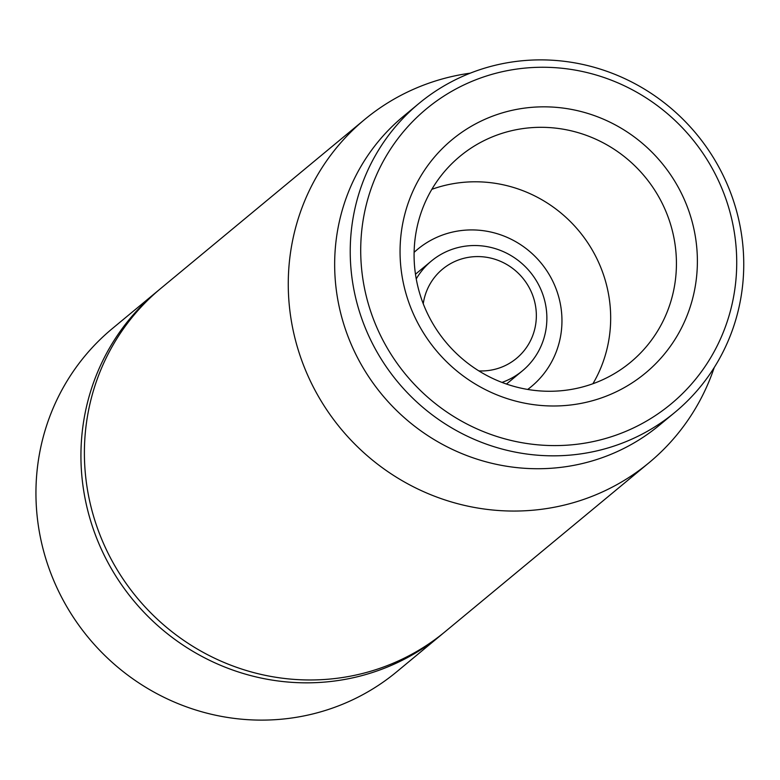 <?xml version="1.0" encoding="UTF-8"?>
<svg xmlns="http://www.w3.org/2000/svg" width="780" height="780" viewBox="0 0 780 780"><rect width="100%" height="100%" fill="white"/><g stroke="black" fill="none" stroke-linecap="round" stroke-linejoin="round"><path stroke-width="1.17" d="M527.699 389.444A89.144 86.268 50.4 0 0 531.385 386.548A89.144 86.268 50.4 0 0 550.797 277.387A89.144 86.268 50.4 0 0 417.631 249.268A89.144 86.268 50.4 0 0 414.112 252.359M364.689 119.477L160.826 288.395A222.865 215.67 50.4 0 0 112.3 561.308A222.865 215.67 50.4 0 0 445.204 631.615L649.077 462.696A222.865 215.67 -129.6 0 1 316.173 392.389A222.865 215.67 -129.6 0 1 364.689 119.477A222.865 215.67 -129.6 0 1 470.301 73.154M430.833 320.073A133.721 129.402 -129.6 0 1 459.947 156.322A133.721 129.402 -129.6 0 1 659.685 198.51A133.721 129.402 -129.6 0 1 630.572 362.261A133.721 129.402 -129.6 0 1 430.833 320.073M678.405 187.531A151.544 146.65 50.4 0 0 420.927 175.89A151.544 146.65 50.4 0 0 546.829 405.844A151.544 146.65 50.4 0 0 678.405 187.531M592.917 383.731A133.721 129.402 50.4 0 0 579.15 231.211A133.721 129.402 50.4 0 0 431.847 189.326M384.706 343.541A191.666 185.474 -129.6 0 1 551.109 67.451A191.666 185.474 -129.6 0 1 710.336 358.273A191.666 185.474 -129.6 0 1 384.706 343.541M375.346 349.031A200.577 194.103 50.4 0 0 674.963 412.308A200.577 194.103 50.4 0 0 718.633 166.686A200.577 194.103 50.4 0 0 419.016 103.409A200.577 194.103 50.4 0 0 375.346 349.031M419.016 103.409L403.445 116.308A200.577 194.103 50.4 0 0 381.956 394.602A200.577 194.103 50.4 0 0 659.392 425.207L674.963 412.308M714.226 367.536A222.865 215.67 -129.6 0 1 649.077 462.696M159.101 289.838A222.865 215.67 50.4 0 0 157.365 291.262L112.379 328.536A222.865 215.67 50.4 0 0 63.853 601.458A222.865 215.67 50.4 0 0 396.757 671.755L441.743 634.481A222.865 215.67 50.4 0 0 443.469 633.038M423.248 303.771A57.944 56.072 -129.6 0 1 451.717 263.006A57.944 56.072 -129.6 0 1 534.583 301.421A57.944 56.072 -129.6 0 1 478.871 370.909M416.237 278.928A71.321 69.01 -129.6 0 1 431.408 261.007A71.321 69.01 -129.6 0 1 442.709 253.441A71.321 69.01 -129.6 0 1 534.28 277.505A71.321 69.01 -129.6 0 1 522.415 370.831A71.321 69.01 -129.6 0 1 501.988 382.415M157.365 291.262A222.865 215.67 50.4 0 0 108.839 564.174A222.865 215.67 50.4 0 0 441.743 634.481M431.408 261.007L415.467 274.209M522.415 370.831L506.474 384.043"/></g></svg>

